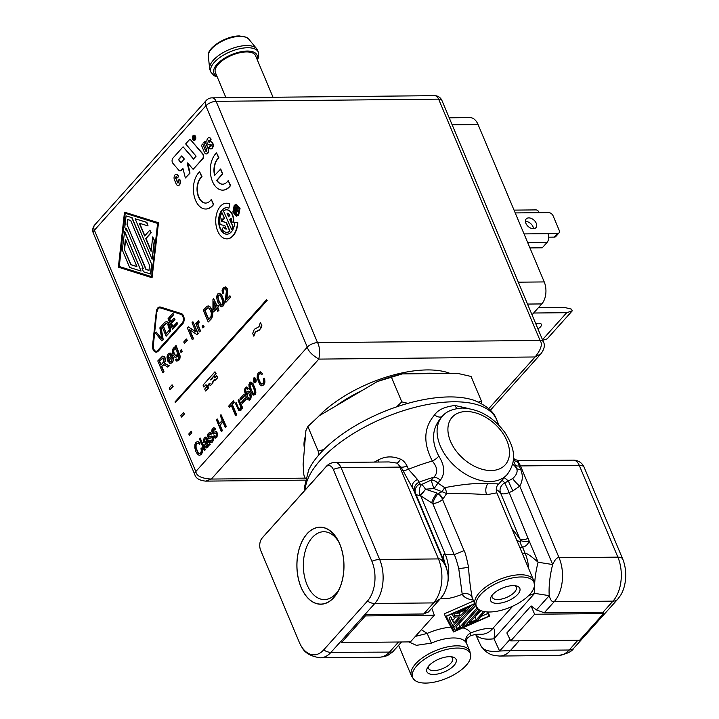 <?xml version="1.0" encoding="UTF-8"?>
<svg xmlns="http://www.w3.org/2000/svg" width="719" height="719" viewBox="0 0 719 719"><rect width="100%" height="100%" fill="white"/><g stroke="black" fill="none" stroke-linecap="round" stroke-linejoin="round"><path stroke-width="1.08" d="M378.931 462.038A7.918 1.51 61.7 0 0 378.176 459.989C385.177 456.179 392.637 455.909 400.537 459.18C403.044 460.178 405.21 462.461 407.044 466.038L408.428 469.309L417.505 479.465L420.103 483.842A3.963 1.744 157.2 0 0 421.622 484.471L431.292 480.049A7.918 0.746 -110.2 0 0 434.006 488.587L442.032 491.697L438.356 493.387A7.918 4.889 -128.6 0 1 442.796 499.229L442.536 499.435A7.918 4.934 50.3 0 0 438.033 493.647A7.918 1.968 -61.1 0 0 432.712 503.498L420.184 495.472A7.918 5.015 90.9 0 1 421.622 484.471A7.918 1.86 60.4 0 1 425.441 489.163L434.006 488.587A7.918 1.177 126.8 0 0 437.853 483.024L444.666 487.662C463.557 484.103 477.973 482.8 487.895 483.752L497.215 483.815L498.222 484.525L507.174 474.54A43.562 28.661 41.9 0 1 489.891 481.532A43.562 28.661 41.9 0 1 446.571 456.862A43.562 28.661 41.9 0 1 442.284 416.4L442.239 416.445M333.301 469.453A8.853 5.41 -90.6 0 0 325.77 467.089L262.067 538.163A8.853 5.41 -90.6 0 0 261.348 539.133A8.853 5.41 -90.6 0 0 260.7 550.466L299.284 642.265A28.661 17.517 -90.6 0 0 301.791 647.028A28.661 17.517 -90.6 0 0 323.667 649.913L367.454 601.048A28.661 17.517 89.4 0 0 371.894 561.251L333.301 469.453A11.881 5.231 -22.8 0 1 341.094 467.692A11.881 7.262 -90.6 0 0 335 462.479L389.006 461.94L397.032 463.108L401.085 467.161L415.609 493.585L444.854 563.157C442.805 556.389 442.958 553.495 445.313 554.484A31.681 19.368 89.4 0 1 447.721 582.776M420.103 483.842A7.918 7.109 152.4 0 0 415.609 493.585A11.881 5.231 157.2 0 0 420.184 495.472L425.612 489.226L420.561 495.607L445.313 554.484L454.156 554.673L432.712 503.498A7.918 3.487 -22.8 0 0 442.536 499.435L464.052 550.619L454.156 554.673C455.037 555.697 456.565 560.29 458.731 568.441L462.227 594.289C452.655 598.064 445.385 599.466 440.414 598.478M431.67 502.914A7.918 1.968 -61.1 0 1 436.981 493.063L425.612 489.226M471.871 596.959L475.169 604.796A31.681 13.94 157.2 0 1 479.303 592.771A31.681 13.94 157.2 0 1 510.032 576.072A31.681 13.94 157.2 0 1 533.579 580.242L496.838 492.839L486.673 494.753C477.164 493.863 463.809 493.477 446.625 493.594A7.918 0.494 -158.7 0 0 442.032 491.697L444.666 487.662A7.918 4.305 73.9 0 1 446.625 493.594L442.796 499.229M507.174 474.54C518.273 459.513 513.258 445.978 505.071 432.748C493.504 417.128 479.231 408.895 462.245 408.041C452.637 408.769 445.987 411.556 442.284 416.4A43.562 28.661 41.9 0 1 442.607 416.04C431.975 427.329 430.699 440.666 438.779 456.062C444.746 465.544 445.277 473.596 440.352 480.229L437.853 483.024A7.918 5.213 41.9 0 0 431.292 480.049L433.8 477.254A7.918 5.213 -138.1 0 1 440.352 480.229M468.429 408.509L454.992 405.489C444.612 406.756 437.808 409.911 434.591 414.962A7.918 4.674 -137 0 0 442.5 416.166M434.591 414.962C423.698 427.454 422.952 442.814 432.344 461.05C437.628 467.449 438.114 472.85 433.8 477.254A91.088 40.075 -22.8 0 0 419.213 482.152A7.918 7.109 152.4 0 0 414.728 491.895M519.918 547.743L522.515 547.123C525.634 546.611 527.863 544.571 529.184 540.994L509.169 492.533L512.818 490.924L519.747 486.152A7.918 1.195 44.3 0 1 512.71 478.521C516.709 474.917 517.977 471.484 516.521 468.249L513.294 460.295M323.667 649.913A11.881 7.819 41.9 0 0 330.983 652.358L374.779 603.493A31.681 19.368 -90.6 0 0 379.677 559.49L438.464 558.915C440.379 558.339 442.679 560.568 445.385 565.601A31.681 31.259 -12.2 0 1 447.362 571.659A31.681 31.259 -12.2 0 1 447.38 571.731C450.175 581.707 444.818 594.613 440.154 598.918L441.915 596.716M447.362 571.659L446.832 569.214A31.681 31.259 -12.2 0 0 444.854 563.157L445.385 565.601L412.427 487.203A7.918 5.042 154.7 0 1 417.505 479.465M472.194 597.606C470.379 587.854 469.156 577.699 468.527 567.138C466.559 557.486 465.067 551.976 464.052 550.619M471.862 596.932L471.853 596.905A7.918 7.1 -29.8 0 0 471.853 596.905L471.853 596.905A7.918 7.1 -29.8 0 0 462.227 594.289A39.599 17.427 -22.8 0 0 473.156 600.014M482.242 634.23L481.793 634.248A31.681 19.368 -90.6 0 0 492.506 628.792C487.545 627.813 480.274 629.206 470.702 632.981A7.918 7.1 -29.8 0 0 466.236 642.777A31.681 13.94 157.2 0 0 431.409 643.119L416.409 645.329L408.698 641.905M481.793 634.248L475.726 634.302L470.469 635.758L470.702 632.981A39.599 17.427 157.2 0 0 462.847 627.858M470.469 635.758L467.341 638.175C466.074 641.006 465.813 642.741 466.55 643.397L466.236 642.777M450.966 627.13A39.599 17.427 157.2 0 0 427.167 633.412L415.366 636.387M421.334 629.727L427.167 633.412L431.409 643.119M577.932 640.234L569.169 650.012A31.681 19.368 89.4 0 1 558.456 655.467L499.669 656.043A31.681 19.368 -90.6 0 0 499.669 656.043A31.681 19.368 -90.6 0 0 510.382 650.587L499.606 651.028L493.953 638.76C495.229 630.923 494.744 627.597 492.506 628.792L512.8 606.144M499.669 656.043C492.533 655.404 490.52 655.099 484.651 650.56L480.777 645.581A31.681 15.171 -24.8 0 0 480.777 645.581A31.681 15.171 -24.8 0 0 499.606 651.028L510.014 639.425M475.69 634.338A31.681 15.171 -24.8 0 0 493.953 638.76L534.648 593.355L549.235 595.656C550.457 600.23 552.111 602.252 554.178 601.722L544.256 612.795L603.034 612.22L603.565 613.559L579.676 640.216L510.724 640.899L534.612 614.242L603.565 613.559M528.51 595.709L534.648 593.355A31.681 8.898 99 0 1 538.118 562.24L552.695 564.541A31.681 8.898 99 0 0 549.235 595.656L536.455 609.919L531.089 605.901L506.85 632.936L510.724 640.899M487.743 613.523L480.939 616.507M454.264 628.586L453.078 629.511L446.283 616.372M460.232 612.094L459.333 613.1L457.904 613.118M456.188 613.136L453.608 613.154M453.482 613.208L452.44 614.377L453.536 617.001L459.342 616.947L453.842 623.085L451.721 619.032L450.175 620.758L452.916 626.015L470.298 606.62L458.003 612.031L456.448 613.756L465.93 609.586L460.43 615.725L454.633 615.779L453.536 617.001M455.855 616.983L452.736 620.461L450.624 616.408L449.069 618.133L450.175 620.758M474.675 603.618L445.403 616.48L453.491 631.965L489.729 616.039L487.868 611.977M473.569 600.994L444.297 613.855L445.403 616.48M481.011 610.665L474.189 617.63M475.592 605.695L457.904 624.784M486.907 611.923L489.064 616.048L453.914 631.498L446.068 616.471L474.774 603.852M453.078 629.511L453.914 631.498M453.024 625.898L455.091 630.177L462.578 626.887L464.123 625.162L462.793 625.746L477.982 608.795M473.605 604.373L473.884 605.047L453.725 627.543M475.052 604.535L473.884 605.047M463.863 624.55L464.123 625.162M489.729 616.039L487.599 611.968M479.429 609.883L465.229 625.719L477.524 620.317L484.921 611.698M482.143 611.069L482.862 612.453L476.257 619.823L469.597 622.753L480.589 610.485M477.092 607.879L459.971 626.986L456.637 628.451L455.9 627.022L475.448 605.407M464.456 623.885L465.229 625.719M475.151 617.208L476.257 619.823M458.866 624.362L459.971 626.986M455.999 626.914L456.637 628.451M470.01 605.946L470.298 606.62M450.624 616.408L451.721 619.032M452.736 620.461L453.842 623.085M453.545 613.19L454.633 615.779M459.333 613.1L460.43 615.725M455.792 612.193L456.448 613.756M457.715 611.357L458.003 612.031M522.434 553.729L525.274 553.693A31.681 19.368 89.4 0 1 528.609 568.423M516.673 540.023L520.358 542.297L520.439 540.239L500.559 492.973A7.918 7.019 137.1 0 1 504.801 482.871L512.71 478.53M520.439 540.239A7.918 3.352 -9.2 0 0 529.184 540.994L538.118 562.24C530.415 555.499 526.137 552.65 525.274 553.693L522.515 547.123A7.918 5.77 63.4 0 1 520.358 542.297M496.443 491.634L496.362 489.558A7.918 6.795 122 0 1 496.236 489.244M496.236 489.387A7.918 6.839 177.5 0 0 496.362 489.558A79.207 34.845 -22.8 0 1 500.559 492.973A7.918 3.487 157.2 0 0 509.169 492.533L504.801 482.871A87.125 38.332 -22.8 0 0 501.97 480.346M511.721 528.24L519.801 538.738A7.918 3.487 -22.8 0 0 528.411 538.288M367.454 601.048A11.881 7.819 41.9 0 0 374.779 603.493L433.566 602.908A31.681 19.368 89.4 0 0 438.464 558.915L399.872 467.116A11.881 7.262 89.4 0 0 397.032 463.108A7.918 2.723 114.3 0 0 400.537 459.18M325.77 467.089A11.881 7.819 -138.1 0 1 326.273 466.424L262.57 537.506A11.881 11.881 0 0 0 261.348 539.133M339.79 544.085A38.529 23.547 89.4 0 1 338.865 589.975A38.529 23.547 89.4 0 1 301.063 587.297A38.529 23.547 -90.6 0 1 306.087 534.9A38.529 23.547 -90.6 0 1 338.379 541.048A38.529 23.547 -90.6 0 1 339.79 544.085M339.152 589.194A33.928 20.734 89.4 0 1 324.404 599.583A33.928 20.734 89.4 0 1 307.022 584.682A33.928 20.734 -90.6 0 1 305.62 549.855A33.928 20.734 -90.6 0 1 323.739 531.736A33.928 20.734 -90.6 0 1 338.685 541.829M428.605 611.797L423.644 613.99L433.566 602.908L440.154 598.918L428.398 612.022M392.295 652.088L330.983 652.358A31.681 19.368 -90.6 0 1 320.27 657.813C310.734 656.42 304.577 652.825 301.791 647.028M340.914 641.285L341.489 642.561L365.378 615.904L364.857 614.565L423.644 613.99M365.378 615.904L434.321 615.23L410.441 641.887L341.489 642.561M434.321 615.23L431.822 608.211M534.612 614.242L531.089 605.901M622.609 558.78A11.881 5.231 157.2 0 0 617.864 557.144L559.076 557.728C557.126 557.18 554.996 559.454 552.695 564.541L519.747 486.152C522.848 480.705 523.117 475.079 520.547 469.273L517.644 461.922L519.181 460.663L573.187 460.133A11.881 11.881 0 0 1 583.244 465.508A8.853 5.41 89.4 0 1 584.017 466.982L622.609 558.78A28.661 17.517 89.4 0 1 620.515 595.449L617.675 599.242A11.881 7.819 -138.1 0 1 612.965 601.147L603.034 612.22M305.189 489.954A102.97 45.297 -22.8 0 1 320.207 460.349A102.97 45.297 -22.8 0 1 420.058 406.082A102.97 45.297 -22.8 0 1 496.613 419.644C494.16 412.023 486.718 405.606 474.279 400.411A99.941 43.967 157.2 0 0 319.838 453.77A99.941 43.967 157.2 0 0 308.649 470.037L304.416 487.32L304.559 490.655M512.818 490.924L508.45 481.272A91.088 40.075 -22.8 0 0 504.316 477.731M584.017 466.982A11.881 5.231 157.2 0 0 579.271 465.346L617.864 557.144A31.681 19.368 89.4 0 1 612.965 601.147L554.178 601.722A31.681 19.368 89.4 0 0 559.076 557.728L520.484 465.921A11.881 7.262 -90.6 0 0 517.644 461.922A7.918 7.217 -17.1 0 1 513.375 459.396M262.067 538.163A11.881 7.819 -138.1 0 1 262.57 537.506M544.256 612.795L536.455 609.919M466.209 665.327A31.223 13.733 157.2 0 0 470.765 656.222A31.223 13.733 157.2 0 0 449.905 648.781A31.223 13.733 157.2 0 0 416.795 665.812A31.223 13.733 157.2 0 0 414.351 679.94A31.223 13.733 157.2 0 0 438.824 681.037A31.223 13.733 157.2 0 0 466.209 665.327M428.964 665.695A15.845 6.965 -22.8 0 1 452.907 657.067A15.845 6.965 -22.8 0 1 454.04 665.443A15.845 6.965 157.2 0 0 456.107 659.431A15.845 6.965 157.2 0 0 444.333 657.346A15.845 6.965 157.2 0 0 428.964 665.695A15.845 6.965 157.2 0 0 427.446 667.771A15.845 6.965 157.2 0 0 435.076 674.377A15.845 6.965 157.2 0 0 454.04 665.443A15.845 6.965 157.2 0 1 438.68 673.793A15.845 6.965 157.2 0 1 426.897 671.708A15.845 6.965 157.2 0 1 428.964 665.695M451.208 656.762A13.068 5.752 -22.8 0 1 452.584 658.209A13.068 5.752 -22.8 0 1 450.876 663.17A13.068 5.752 157.2 0 1 438.204 670.063A13.068 5.752 157.2 0 1 428.488 668.337A13.068 5.752 157.2 0 1 428.416 666.342M529.912 594.245A31.223 13.733 157.2 0 0 534.469 585.14A31.223 13.733 157.2 0 0 513.609 577.699A31.223 13.733 157.2 0 0 480.499 594.73A31.223 13.733 157.2 0 0 478.045 608.858A31.223 13.733 157.2 0 0 502.518 609.955A31.223 13.733 157.2 0 0 529.912 594.245M517.734 594.361A15.845 6.965 -22.8 0 1 498.779 603.295A15.845 6.965 -22.8 0 1 491.149 596.689A15.845 6.965 -22.8 0 1 492.668 594.613A15.845 6.965 157.2 0 0 490.601 600.626A15.845 6.965 157.2 0 0 502.374 602.711A15.845 6.965 157.2 0 0 517.734 594.361A15.845 6.965 157.2 0 0 516.61 585.994A15.845 6.965 157.2 0 0 492.668 594.613A15.845 6.965 157.2 0 1 508.027 586.264A15.845 6.965 157.2 0 1 519.81 588.349A15.845 6.965 157.2 0 1 517.734 594.361M514.903 585.679A13.068 5.752 157.2 0 1 516.287 587.126A13.068 5.752 157.2 0 1 514.579 592.096A13.068 5.752 -22.8 0 1 501.907 598.981A13.068 5.752 -22.8 0 1 492.191 597.255A13.068 5.752 -22.8 0 1 492.12 595.26M402.46 470.442A7.918 3.487 157.2 0 0 408.428 469.309A102.97 45.297 -22.8 0 1 432.344 461.05A7.918 3.101 146.8 0 0 438.779 456.062M339.736 544.148A38.413 23.484 -90.6 0 0 320.054 527.279A38.413 23.484 -90.6 0 0 299.535 547.797A38.413 23.484 -90.6 0 0 301.117 587.243A38.413 23.484 -90.6 0 0 320.809 604.104A38.413 23.484 -90.6 0 0 341.318 583.594A38.413 23.484 -90.6 0 0 339.736 544.148M305.449 436.1A85.543 37.631 157.2 0 0 304.443 448.305M450.085 373.431A85.543 37.631 157.2 0 0 318.247 416.669M478.468 402.083L481.415 401.067L471.071 376.459L457.527 373.359L402.281 373.898L377.304 381.555A93.856 41.289 -22.8 0 1 402.281 373.898M377.304 381.555L319.29 415.744L307.858 426.502L305.89 430.699L303.121 464.339L303.867 474.98L305.494 478.854M481.415 401.067L481.622 403.665M391.46 377.241L401.804 401.858L407.907 403.359M318.526 455.262L318.202 451.119L323.883 449.51M396.672 406.837L401.804 401.858M307.858 426.502L318.202 451.119M273.022 97.254L255.56 55.714A21.786 9.581 -22.8 0 0 246.428 51.93A21.786 9.581 157.2 0 0 224.049 59.425A21.786 9.581 157.2 0 0 215.403 72.592L225.964 97.721M256.683 48.73L248.693 39.069A22.1 9.724 -22.8 0 0 240.101 36.336A22.1 9.724 157.2 0 0 218.558 43.194A22.1 9.724 157.2 0 0 208.312 56.046L209.633 68.512A25.74 11.324 157.2 0 1 221.569 53.548A25.74 11.324 157.2 0 1 246.671 45.558A25.74 11.324 -22.8 0 1 256.683 48.73A25.74 11.324 -22.8 0 1 257.465 50.015L258.382 52.208A25.74 11.324 -22.8 0 0 247.588 47.742A25.74 11.324 157.2 0 0 221.146 56.594A25.74 11.324 157.2 0 0 210.919 72.161L214.055 75.684L217.264 77.032M209.633 68.512A25.74 11.324 157.2 0 0 210.002 69.968L210.919 72.161M538.387 307.705L564.505 307.444L571.515 309.143L572.243 310.878L566.707 312.693L533.633 313.017M566.707 312.693L542.494 339.719M537.911 328.826A6.534 2.876 157.2 0 0 540.535 326.821A6.534 2.876 157.2 0 0 541.389 324.341A6.534 2.876 157.2 0 0 535.754 323.685M572.243 310.878L547.159 338.865L542.746 340.312M514.04 210.119L535.952 209.903A6.336 3.874 89.4 0 1 539.196 212.689L548.597 212.59A3.963 2.606 -138.1 0 1 553.109 215.844L559.175 230.269A3.963 2.606 -138.1 0 1 558.987 232.938A3.963 2.606 -138.1 0 1 557.423 233.576L548.013 233.666A6.336 3.874 89.4 0 1 547.033 242.465L542.261 247.803L529.93 247.92M525.904 223.348A6.534 4.296 41.9 0 0 530.739 228.139A6.534 4.296 41.9 0 0 535.934 227.662A6.534 4.296 41.9 0 0 536.239 223.25A6.534 4.296 41.9 0 0 531.404 218.468A6.534 4.296 41.9 0 0 526.2 218.944A6.534 4.296 41.9 0 0 525.904 223.348M533.525 228.705A6.534 4.296 41.9 0 0 533.058 226.809A6.534 4.296 41.9 0 0 525.427 221.452M558.987 232.938L555.805 236.497A3.963 2.606 -138.1 0 1 554.232 237.126L548.705 237.189M527.009 221.614L525.445 221.632M449.213 117.808L469.956 117.601A15.845 9.68 89.4 0 1 478.072 124.558L544.229 281.929A15.845 9.68 89.4 0 1 541.775 303.93L532.024 314.814M543.375 341.822A7.918 3.487 -22.8 0 0 540.059 340.447L438.626 99.141A7.918 3.487 -22.8 0 1 441.942 100.516A7.918 7.918 0 0 0 434.564 95.663A7.918 4.844 89.4 0 1 438.626 99.141L216.104 101.334A7.918 4.844 -90.6 0 0 212.051 97.856A7.918 7.918 0 0 0 206.227 100.489A7.918 5.213 41.9 0 0 205.859 105.837A7.918 3.487 -22.8 0 1 216.104 101.334L317.546 342.639L540.059 340.447C542.746 344.024 541.092 349.533 535.089 356.975L540.958 353.775C544.409 349.03 545.218 345.048 543.375 341.822L441.942 100.516M305.207 480.13L205.589 481.119L211.35 479.052C201.644 478.512 196.467 476.014 195.82 471.529L307.292 347.142C308.334 351.178 312.19 355.168 318.841 359.105C320.045 351.708 319.613 346.225 317.546 342.639A7.918 3.487 -22.8 0 0 307.292 347.142L205.859 105.837L94.387 230.233A7.918 5.213 -138.1 0 1 94.755 224.885L206.227 100.489M93.353 233.235A7.918 3.487 -22.8 0 1 94.387 230.233L195.82 471.529A7.918 3.487 157.2 0 0 194.786 474.54L93.353 233.235A7.918 7.918 0 0 1 94.755 224.885M200.116 443.075L197.896 441.484L196.035 442.23L194.912 444.54L194.786 447.739L195.793 451.343L197.428 454.156L199.28 455.406L201.464 454.444L202.596 451.712L202.246 447.784L200.987 448.261L201.32 451.19L200.529 453.186L199.298 453.743L197.914 452.826L195.82 447.973L195.721 445.501L196.584 443.587L197.806 443.093L199.505 444.297L200.116 443.075L197.671 441.448M199.19 444.297L199.801 443.084M199.612 453.743L198.228 452.826L196.134 447.964L196.035 445.501L196.898 443.587L198.12 443.084M199.28 455.406L201.149 454.453L202.282 451.712L201.931 447.793M204.349 450.588L205.391 449.779L200.116 437.979L199.388 438.779L204.349 450.588L205.077 449.779L200.116 437.979M205.31 437.053L207.036 437.871L210.182 444.432L209.112 445.268L209.867 444.432L206.083 437.143L204.313 437.781L203.198 440.738L203.504 442.553L204.286 441.96L204.717 439.093L205.742 438.671L206.47 439.686L204.663 445.25L204.996 446.553L206.623 447.946M203.504 442.553L204.6 441.96L205.032 439.093L206.056 438.671M206.434 447.892L207.8 447.371L208.843 444.378M207.494 446.041L206.686 446.373L205.877 444.854L207.423 441.205M206.119 447.901L207.485 447.371L208.528 444.378L209.112 445.268M207.108 441.205L207.764 444.854L206.371 446.373L205.652 444.063L207.108 441.205M207.18 446.05L206.686 446.373M210.811 442.643L212.366 441.924L213.309 438.905L212.258 436.262L209.319 436.891L208.573 436.397L209.031 434.267L209.84 433.917L210.865 434.627L211.494 433.647L209.481 432.443L207.926 434.006L207.638 436.145L208.591 438.32L211.737 437.754L212.267 438.284L211.862 440.738L210.901 441.133L210.011 440.19L209.4 441.205L211.251 442.67M211.494 433.647L210.685 432.604L209.481 432.443M211.125 442.643L212.68 441.915L213.624 438.905L213.264 437.296L211.754 436.029M209.633 436.882L208.78 435.39L210.155 433.917M208.591 438.32L209.705 438.617L208.905 438.32L212.051 437.754M211.269 441.151L210.011 440.19M211.862 440.738L211.215 441.133M210.55 434.627L211.179 433.647M209.346 434.267L209.84 433.917M214.918 438.069L216.473 437.341L217.417 434.33L216.356 431.679L213.417 432.308L212.68 431.822L213.139 429.683L213.947 429.333L214.972 430.043L215.592 429.063L213.588 427.868L212.033 429.432L211.737 431.571L212.698 433.746L215.835 433.171L216.374 433.701L215.97 436.154L215.008 436.559L214.118 435.606L213.498 436.631L215.349 438.096M215.592 429.063L214.792 428.021L213.588 427.868M215.233 438.06L216.787 437.341L217.731 434.33L216.671 431.679L215.565 431.454M213.732 432.308L212.878 430.807L214.253 429.333M212.698 433.746L213.813 434.033L213.004 433.737L216.149 433.171M215.376 436.568L214.118 435.606M215.97 436.154L215.323 436.55M214.657 430.052L215.278 429.072M213.453 429.683L213.947 429.333M216.401 419.797L221.362 431.607L222.144 430.735L219.798 425.172L222.854 421.765L225.2 427.329L225.973 426.457L221.012 414.656L220.23 415.528L222.27 420.372L219.214 423.779L217.183 418.934L216.401 419.797M222.953 421.999L220.113 425.172L222.459 430.735L221.362 431.607M225.2 427.329L226.287 426.457L221.012 414.656M219.43 423.536L217.183 418.934M231.23 405.3L235.607 415.708L236.38 414.845L232.003 404.438L233.954 402.263L233.369 400.869L228.705 406.073L229.289 407.457L231.23 405.3M233.369 400.869L234.268 402.263L232.318 404.429L236.695 414.836L235.607 415.708M229.289 407.457L231.329 405.534M238.825 408.778L236.147 402.55L235.419 403.359L238.933 410.792L240.55 410.477L241.296 407.52L241.827 408.769L242.465 408.05L238.87 399.503L238.151 400.312L240.658 406.702L240.173 409.066L238.825 408.778L236.147 402.55M241.827 408.769L242.779 408.05L238.87 399.503M239.804 409.354L239.139 408.769M238.933 410.792L240.865 410.468L241.611 407.511M240.595 399.944L244.793 395.612L243.912 394.264L240.029 398.596L240.595 399.944L244.478 395.621L243.912 394.264M242.105 403.53L246.293 399.198L245.413 397.85L241.53 402.173L242.105 403.53L245.979 399.198L245.413 397.85M247.516 389.491L248.504 388.575L246.752 387.02L245.287 387.496L244.379 390.498L245.835 396.178L248.253 399.944L250.284 399.629L251.012 398.065L250.428 393.545L248.765 391.352L247.084 391.657L246.32 394.812L245.296 389.797L245.745 388.736L246.725 388.557L247.516 389.491L248.19 388.575L246.482 386.948M246.635 394.812L245.61 389.797L246.06 388.736L247.039 388.557M249.304 400.213L250.598 399.62L251.371 395.872L250.742 393.536L249.08 391.352L248.208 391.172M249.34 398.757L247.696 396.951L247.255 394.722L247.794 393.095L248.909 392.889M246.06 388.736L246.725 388.557M249.08 391.352L248.361 391.154M247.381 396.951L246.95 394.731L247.48 393.095L248.594 392.889L250.248 396.834L249.772 398.452L249.026 398.766L247.696 396.951M249.772 398.452L249.214 398.757M247.48 393.095L248.594 392.889M252.908 394.902L254.76 394.632L255.533 392.754L255.335 390.066L252.836 383.838L250.688 382.05L249.691 382.58L248.918 384.467L249.107 387.146L250.311 390.75L252.908 394.902L253.879 395.18M253.223 394.902L255.074 394.632L255.847 392.754L255.649 390.066L253.151 383.838L250.994 382.041M254.571 393.437L253.331 393.419L251.362 389.923L250.068 385.519L250.895 383.533M251.048 389.923L249.754 385.519L250.185 383.793L251.434 383.811L253.403 387.298L254.688 391.549L254.256 393.446L253.016 393.419L251.362 389.923M254.256 393.446L253.331 393.419M250.5 383.784L251.434 383.811M255.389 381.627L254.427 381.771L253.825 381.025L253.618 379.848L254.571 378.778L255.38 380.711L254.427 381.771L255.074 381.627M254.742 381.771L253.933 379.848L254.886 378.778M255.748 382.508L254.688 382.733L255.748 382.508L256.261 380.98L255.928 379.03L254.939 377.808L253.555 378.041L253.385 381.51L254.382 382.733L255.434 382.508L255.946 380.98L255.613 379.03L254.625 377.817L253.555 378.041M254.382 382.733L255.434 382.508M261.959 385.806L263.837 384.854L264.96 382.122L264.61 378.194L263.352 378.67L263.684 381.6L262.893 383.595L261.662 384.153L260.278 383.236L258.184 378.383L258.085 375.911L258.948 373.997L260.17 373.494L261.869 374.698L262.48 373.485L260.035 371.849M261.554 374.707L262.165 373.485M261.977 384.153L260.593 383.236L258.498 378.374L258.4 375.911L259.262 373.988L260.485 373.494M262.48 373.485L260.197 371.84M261.986 385.815L263.522 384.854L264.646 382.122L264.295 378.194M260.575 371.885L258.4 372.64L257.276 374.95L257.15 378.149L259.793 384.566L261.644 385.815M175.292 402.577L267.171 300.398L266.587 299.742L175.014 401.921L175.292 402.577L266.857 300.398L266.587 299.742M181.386 417.065L184.531 413.901L183.606 412.445L180.766 415.609L181.386 417.065L184.217 413.901L183.606 412.445M152.06 277.75L158.495 222.746L124.495 212.177L118.374 267.171L152.06 277.75L158.189 222.746L124.495 212.177M151.655 276.662L119.282 266.506L125.214 213.255M119.282 266.506L124.908 213.157L157.587 223.411L151.646 276.761L118.968 266.506M136.88 266.506L131.047 264.673L124.27 249.295L125.394 239.184L136.934 266.623L130.741 264.682L124.27 249.295M141.068 271.054L124.666 231.293L122.275 249.96L129.636 267.468L141.068 271.054L124.351 231.293M124.585 249.286L125.645 239.769M148.986 270.308L146.191 269.427L127.02 224.58L127.587 219.52L130.678 220.49L149.534 265.347L148.977 270.407L145.876 269.427L127.02 224.58M143.207 268.493L142.02 268.223L143.53 271.827L150.801 274.011L151.844 264.673L132.098 217.704L126.068 215.916L124.8 227.267L126.319 230.88L126.796 229.442M127.335 224.571L127.883 219.619M132.098 217.704L126.068 215.916M151.844 264.673L131.784 217.704M150.487 274.011L151.529 264.673M126.319 230.88L126.544 228.858L143.261 268.609L142.02 268.223M148.069 225.946L146.865 222.342L135.118 218.756L152.131 259.235L154.217 240.568L152.698 236.955L151.098 251.344L145.714 238.537L150.918 232.731L149.849 230.179L144.636 235.994L139.252 223.187L148.069 225.946L146.55 222.342L135.118 218.756M152.131 259.235L154.531 240.559L152.698 236.955M151.161 250.76L146.029 238.537L151.233 232.722L149.849 230.179M144.852 235.751L139.621 223.294M205.85 209.013A19.799 12.106 -90.6 0 0 206.011 209.013A19.799 12.106 -90.6 0 0 213.669 204.412L211.269 199.46A13.859 8.475 89.4 0 1 205.634 203.082A13.859 8.475 89.4 0 1 197.267 192.368A13.859 8.475 89.4 0 1 201.724 176.748L199.639 171.796A19.799 12.106 -90.6 0 0 193.806 194.13A19.799 12.106 -90.6 0 0 205.697 209.013A19.799 12.106 -90.6 0 0 213.354 204.421L211.269 199.46M205.796 203.073A13.859 8.475 89.4 0 1 197.563 192.234A13.859 8.475 89.4 0 1 202.039 176.748L199.639 171.796M222.71 184.19A13.859 8.475 89.4 0 1 216.967 180.388L222.773 173.899L220.706 168.983L214.586 175.472A13.859 8.475 89.4 0 1 218.639 157.865L216.563 152.913A19.799 12.106 -90.6 0 0 210.721 175.247A19.799 12.106 -90.6 0 0 222.62 190.14A19.799 12.106 -90.6 0 0 230.269 185.538L228.193 180.586A13.859 8.475 89.4 0 1 222.557 184.199A13.859 8.475 89.4 0 1 216.653 180.388L222.459 173.908L220.391 168.992M214.828 175.193A13.859 8.475 89.4 0 1 218.953 157.865L216.563 152.913M222.773 190.131A19.799 12.106 -90.6 0 0 222.926 190.131A19.799 12.106 -90.6 0 0 230.583 185.529L228.193 180.586M203.037 385.105L203.863 387.074L206.047 384.638L206.497 387.029L204.69 389.042L205.517 391.001L208.106 388.116L207.396 386.427L208.438 384.207L209.831 383.299L209.373 383.82L210.2 385.788L212.788 382.894L212.491 382.211L214.37 379.371L214.873 380.567L217.462 377.682L216.635 375.713L214.711 377.861L214.001 375.758L215.808 373.745L214.981 371.777L203.037 385.105M205.976 385.06L203.863 387.074M210.2 385.788L213.094 382.894L212.806 382.202L214.684 379.371M214.873 380.567L217.776 377.673L216.635 375.713M215.044 377.484L214.316 375.758L216.122 373.736L214.981 371.777M205.517 391.001L208.42 388.116L207.917 385.681L210.146 383.299M210.703 379.785L213.121 377.089M210.263 379.938L213.255 376.594L212.231 378.886L210.263 379.938M169.909 389.761L173.117 386.525L172.075 384.782L169.172 388.017L169.909 389.761L172.812 386.525L172.075 384.782M191.847 432.712L189.412 435.426L188.8 433.97L191.236 431.256L191.847 432.712M165.19 360.525L164.786 357.864L163.743 356.417L162.485 356.166L157.785 360.938L162.755 372.748L163.68 371.705L161.478 366.456L163.662 364.569L167.797 367.112L168.974 365.8L164.148 363.293L165.505 360.525L165.1 357.864L164.058 356.417L162.8 356.166M162.755 372.748L163.995 371.696L161.793 366.456L163.977 364.569M167.797 367.112L169.289 365.8L164.462 363.293L165.505 360.525M162.485 356.166L163.042 356.103M161.128 364.866L159.582 361.199L163.195 357.972M160.912 365.108L159.267 361.208L162.88 357.972L163.824 358.943L163.833 361.531L160.912 365.108M170.026 363.571L172.29 362.736L173.45 360.372L173.378 357.46L172.093 358.278L171.482 361.54L170.097 361.981L168.713 360.354L172.524 356.103L170.34 353.155L168.174 353.847L166.952 356.966L167.689 361.055L170.457 363.67M170.664 362.043L169.028 360.354L172.839 356.094L170.646 353.146L169.855 353.038M168.57 359.105L168.273 356.822L168.992 355.033L170.421 354.674M169.711 363.571L171.976 362.736L173.135 360.372L173.063 357.46M170.646 353.146L170.008 353.029M168.255 359.114L167.958 356.822L168.677 355.033L170.106 354.674L171.113 355.923L168.255 359.114M175.445 347.529L173.441 347.969L172.497 349.856L172.398 352.319L173.081 354.862L174.942 357.271L177.108 356.723L178.051 354.027L178.797 357.577L178.042 359.015L176.991 359.599L176.299 358.97L175.373 359.707L176.784 361.163L178.869 360.201L179.957 358.278L180.172 356.094L176.128 345.605L175.014 346.504L175.445 347.529L174.825 347.34M175.256 357.271L177.422 356.723L178.366 354.018M175.876 357.478L174.942 357.271M177.305 359.59L176.299 358.97M175.984 355.869L174.241 353.766L173.665 350.989L174.322 349.101L175.652 348.778M176.784 361.163L178.555 360.21L179.642 358.278L179.858 356.103L175.813 345.605M173.926 353.766L173.351 350.989L174.007 349.101L175.337 348.787L176.757 350.683L177.368 353.55L176.685 355.429L175.355 355.779L174.241 353.766M174.825 348.67L175.337 348.787M180.963 352.427L182.258 351.321L181.251 349.668L180.262 350.773L180.963 352.427L181.952 351.321L181.251 349.668M184.37 343.421L187.344 340.447L186.419 338.991L183.758 341.956L184.37 343.421L187.03 340.447L186.419 338.991M187.353 327.945L192.315 339.745L193.213 338.748L189.313 329.473L196.925 334.614L197.878 333.544L192.917 321.744L192.027 322.741L195.919 332.007L188.315 326.875L187.353 327.945M189.753 329.769L193.528 338.748L192.315 339.745M196.925 334.614L198.192 333.544L192.917 321.744M195.793 331.711L188.315 326.875M195.739 323.379L199.334 331.926L200.197 330.956L197.752 324.629L198.129 322.624L198.893 322.229L198.633 320.548L197.105 321.986L197.06 323.802L196.512 322.507L195.739 323.379M198.633 320.548L199.208 322.229L198.444 322.624L198.058 324.629L200.511 330.956L199.334 331.926M197.024 322.975L196.512 322.507M208.213 322.013L211.071 319.164L212.716 316.18L212.671 312.127L211.853 309.529L210.397 307.04L208.402 305.961L207.009 306.267L203.252 310.213L208.213 322.013L211.808 317.708L212.599 314.392L211.539 309.538L210.083 307.049L208.222 305.935M208.78 319.344L205.086 310.554L208.106 307.741M207.881 307.795L209.004 308.154L210.568 310.59L211.341 313.071L211.071 316.459L208.564 319.578L204.771 310.563L207.917 307.732M213.777 301.881L216.015 307.202L213.804 309.673L213.777 301.881M217.758 311.363L218.944 310.392L217.749 307.561L218.711 306.501L218.145 305.171L216.877 306.24L213.669 298.592L212.959 299.383L212.95 310.626L213.507 311.947L216.572 308.532L217.758 311.363L218.63 310.392L217.444 307.57L218.396 306.501L217.839 305.171M217.093 305.997L213.669 298.592M213.507 311.947L216.671 308.766M214.118 309.323L214.091 302.636M220.733 306.546L222.854 305.97L223.843 303.849L223.78 301.027L221.29 294.772L218.944 293.199L217.785 293.918L216.796 296.039L216.859 298.87L218.019 302.519L220.733 306.546L221.632 306.725M221.048 306.537L223.169 305.97L224.157 303.849L224.094 301.018L221.605 294.772L219.259 293.19M221.767 305.153L219.223 301.522L218.001 297.037L218.594 295.132L220.005 294.961M218.909 301.522L217.686 297.037L218.279 295.132L219.699 294.961L221.731 298.376L222.944 302.699L222.351 304.784L220.94 304.946L219.223 301.522M222.351 304.784L221.254 304.946M218.594 295.132L219.699 294.961M202.866 327.981L204.169 326.875L203.162 325.222L202.174 326.327L202.866 327.981L203.854 326.875L203.162 325.222M226.773 299.607L227.644 292.247L227.204 288.571L225.631 286.899L223.312 287.753L222.081 290.422L222.459 293.72L223.726 292.876L223.061 290.719L223.798 288.975L225.011 288.499L225.991 289.532L226.314 291.734L225.424 299.023L225.838 302.339L230.502 297.136L229.918 295.743L226.458 299.607L227.303 290.161L226.889 288.571L225.074 286.854M222.459 293.72L223.411 292.885M223.726 292.876L223.375 290.719L224.112 288.966L225.326 288.499M225.838 302.339L230.817 297.136L229.918 295.743M252.702 333.454L253.852 336.204L255.218 332.007L259.918 329.392L261.536 325.348L260.341 322.498L259.011 326.687L254.283 329.311L252.702 333.454M260.341 322.498L261.851 325.348L261.285 327.693L259.217 330.255L255.524 331.998L253.852 336.204M160.364 307.103A5.707 3.487 -90.6 0 0 159.681 307.004A5.707 3.487 -90.6 0 0 156.311 311.633L152.554 345.309A5.707 3.487 -90.6 0 0 156.041 352.085A5.707 3.487 -90.6 0 0 157.973 351.106L182.347 323.901A5.707 3.487 -90.6 0 0 183.776 318.032A5.707 3.487 -90.6 0 0 180.99 313.583L160.679 307.103A5.707 3.487 89.4 0 0 159.995 306.995A5.707 3.487 89.4 0 0 159.834 307.004M157.973 351.106L158.288 351.106A5.707 3.487 89.4 0 1 156.356 352.085A5.707 3.487 89.4 0 1 156.203 352.076M158.288 351.106L182.662 323.901A5.707 3.487 89.4 0 0 184.091 318.032A5.707 3.487 89.4 0 0 181.305 313.574L160.679 307.103M156.194 351.285A4.907 3.002 -90.6 0 1 153.345 345.453L156.787 311.776A4.907 3.002 89.4 0 1 159.69 307.795A4.907 3.002 89.4 0 1 160.274 307.885L180.9 314.356A4.907 3.002 89.4 0 1 183.3 318.193A4.907 3.002 89.4 0 1 182.078 323.244L157.695 350.45A4.907 3.002 89.4 0 1 156.032 351.294A4.907 3.002 89.4 0 1 153.03 345.453L156.787 311.776M159.843 307.804A4.907 3.002 -90.6 0 0 157.093 311.776M161.874 340.977L163.249 339.781L160.957 326.92L159.852 327.819L161.838 339.044L156.131 331.962L155.34 332.852L161.874 340.977L162.934 339.79L160.643 326.929M161.748 338.541L156.131 331.962M166.116 336.231L170.187 331.711L170.682 329.185L170.241 326.732L168.228 322.418L166.682 321.519L164.894 322.193L161.712 325.743L166.116 336.231L169.307 332.681L170.376 329.194L168.516 323.388L166.368 321.528M166.565 333.769L163.384 326.192L166.386 323.164M163.069 326.192L166.08 323.155L167.725 324.278L169.387 329.635L166.35 334.002L163.384 326.192M172.488 329.122L177.575 323.793L177.018 322.454L172.722 326.902L171.221 323.325L174.672 319.479L174.106 318.14L170.655 321.986L169.441 319.083L173.423 314.643L172.857 313.304L168.075 318.634L172.488 329.122L177.269 323.793L176.703 322.454M172.937 326.66L171.535 323.325L174.987 319.47L174.106 318.14M170.87 321.752L169.747 319.083L173.728 314.643L172.857 313.304M194.094 140.421A2.579 1.573 -90.6 0 0 194.247 140.439A2.579 1.573 -90.6 0 0 195.622 139.055A2.579 1.573 -90.6 0 0 195.514 136.412A2.579 1.573 -90.6 0 0 194.193 135.28A2.579 1.573 -90.6 0 0 194.04 135.289M194.085 140.205A2.364 1.447 89.4 0 1 193.034 139.18A2.364 1.447 89.4 0 1 194.04 135.505M195.2 136.412A2.579 1.573 -90.6 0 0 193.878 135.28A2.579 1.573 -90.6 0 0 192.503 136.655A2.579 1.573 -90.6 0 0 192.611 139.306A2.579 1.573 -90.6 0 0 193.932 140.439A2.579 1.573 -90.6 0 0 195.307 139.064A2.579 1.573 -90.6 0 0 195.2 136.412M195.092 136.538A2.364 1.447 89.4 0 1 195.191 138.965A2.364 1.447 89.4 0 1 193.932 140.223A2.364 1.447 89.4 0 1 192.719 139.189A2.364 1.447 89.4 0 1 192.62 136.763A2.364 1.447 89.4 0 1 193.887 135.496A2.364 1.447 89.4 0 1 195.092 136.538M193.114 169.325L202.785 158.881A3.119 1.905 -90.6 0 0 202.794 153.776L189.987 139.1L185.664 143.926L196.098 156.176L193.501 159.07L183.075 146.811L172.884 158.18A3.119 1.905 -90.6 0 0 172.875 163.285L178.806 170.25A3.119 1.905 -90.6 0 0 179.939 170.843A3.119 1.905 -90.6 0 0 180.99 170.313L182.878 168.201L185.367 177.97L189.69 173.144L187.201 163.375L187.641 162.889L193.114 169.325L202.47 158.89A3.119 1.905 -90.6 0 0 202.488 153.785L189.987 139.1M180.092 170.834A3.119 1.905 -90.6 0 0 180.253 170.843A3.119 1.905 -90.6 0 0 181.305 170.304L182.95 168.471M185.367 177.97L190.005 173.144L187.794 163.069M193.663 158.89L183.075 146.811M181.062 162.647L178.591 159.735L181.853 156.095M178.276 159.744L181.709 155.915L184.334 159.007L180.9 162.827L178.591 159.735M178.123 182.977A1.079 0.656 89.4 0 1 177.728 182.527L176.002 178.438A1.079 0.656 89.4 0 1 176.38 176.793M175.688 178.438A1.079 0.656 89.4 0 1 176.775 177.233L177.108 178.033L178.348 176.649L178.015 175.849A3.55 2.166 -90.6 0 0 176.2 174.295A3.55 2.166 -90.6 0 0 174.304 176.191A3.55 2.166 -90.6 0 0 174.447 179.831L176.173 183.92A3.55 2.166 -90.6 0 0 177.988 185.475A3.55 2.166 -90.6 0 0 179.885 183.579A3.55 2.166 -90.6 0 0 179.732 179.939L179.399 179.139L178.159 180.532L178.492 181.332A1.079 0.656 89.4 0 1 177.413 182.536L176.002 178.438M177.108 178.033L178.663 176.649L178.33 175.849A3.55 2.166 -90.6 0 0 176.515 174.286A3.55 2.166 -90.6 0 0 176.353 174.304M178.141 185.466A3.55 2.166 -90.6 0 0 178.303 185.475A3.55 2.166 -90.6 0 0 180.19 183.579A3.55 2.166 -90.6 0 0 180.047 179.939L179.399 179.139M201.482 145.355L204.43 152.383A3.55 2.166 -90.6 0 0 206.254 153.938A3.55 2.166 -90.6 0 0 208.142 152.042A3.55 2.166 -90.6 0 0 207.998 148.402L205.041 141.373L203.801 142.757L206.757 149.786A1.079 0.656 89.4 0 1 205.679 150.99L202.722 143.971L201.482 145.355M206.407 153.929A3.55 2.166 -90.6 0 0 206.569 153.938A3.55 2.166 -90.6 0 0 208.456 152.042A3.55 2.166 -90.6 0 0 208.312 148.402L205.041 141.373M206.38 151.43A1.079 0.656 89.4 0 1 205.994 150.99L202.722 143.971M209.193 142.281A1.079 0.656 89.4 0 1 209.022 140.16A1.079 0.656 89.4 0 1 209.571 140.636L210.82 139.252A3.55 2.166 -90.6 0 0 208.995 137.689A3.55 2.166 -90.6 0 0 206.865 141.257A3.55 2.166 -90.6 0 0 209.067 144.78A3.55 2.166 -90.6 0 0 209.553 144.69L210.595 144.285A1.079 0.656 89.4 0 1 210.766 146.406A1.079 0.656 89.4 0 1 210.209 145.93L208.968 147.314A3.55 2.166 -90.6 0 0 210.784 148.878A3.55 2.166 -90.6 0 0 212.923 145.31A3.55 2.166 -90.6 0 0 210.721 141.787A3.55 2.166 -90.6 0 0 210.236 141.877L209.193 142.281A1.079 0.656 89.4 0 1 209.175 140.196M210.946 148.86A3.55 2.166 -90.6 0 0 211.098 148.869A3.55 2.166 -90.6 0 0 213.237 145.301A3.55 2.166 -90.6 0 0 211.035 141.778A3.55 2.166 -90.6 0 0 210.874 141.796M209.759 141.077L211.125 139.243A3.55 2.166 -90.6 0 0 209.31 137.689A3.55 2.166 -90.6 0 0 209.157 137.697M209.229 144.771A3.55 2.166 -90.6 0 0 209.382 144.78A3.55 2.166 -90.6 0 0 209.867 144.681L210.595 144.285M210.919 146.37A1.079 0.656 89.4 0 1 210.523 145.93L210.029 145.49M193.564 136.538L192.863 137.329L193.833 139.639L194.076 137.85L194.948 138.399L193.564 136.538M193.833 139.639L194.229 138.03M194.741 138.623L195.262 138.39L194.49 136.655L193.735 136.43M193.672 137.877L193.959 136.808M194.013 137.491L193.456 138.111L193.141 137.374L193.806 136.709L194.013 137.491M236.506 216.158L238.663 215.143L240.038 208.438L236.389 204.34M236.56 215.224L234.852 206.065L236.344 205.266M234.538 206.074L236.129 205.266L239.13 208.735L238.052 214.424L236.461 215.233L233.45 211.763L234.538 206.074M234.232 205.346L232.857 212.06L236.353 216.167L238.349 215.143L239.724 208.438L236.236 204.331L234.232 205.346M226.952 238.861A17.822 10.893 -90.6 0 0 227.105 238.861A17.822 10.893 -90.6 0 0 237.791 222.71L234.771 222.216A13.257 8.107 89.4 0 1 226.827 234.214A13.257 8.107 89.4 0 1 218.594 221.03A13.257 8.107 89.4 0 1 226.566 207.692A13.257 8.107 89.4 0 1 228.894 208.222L229.9 203.944A17.822 10.893 -90.6 0 0 226.755 203.216A17.822 10.893 -90.6 0 0 226.602 203.225M226.988 234.205A13.257 8.107 89.4 0 1 218.909 221.03A13.257 8.107 89.4 0 1 226.728 207.692M228.894 208.222L229.586 203.944A17.822 10.893 -90.6 0 0 226.44 203.225A17.822 10.893 -90.6 0 0 215.727 221.146A17.822 10.893 -90.6 0 0 226.791 238.861A17.822 10.893 -90.6 0 0 237.477 222.71L234.771 222.216M222.584 220.086L224.58 218.199L221.946 212.68A12.232 7.478 -90.6 0 0 220.095 224.553L224.849 225.613L226.314 229.091A8.134 4.97 89.4 0 1 223.357 227.069L222.126 229.523A11.324 6.92 -90.6 0 0 226.728 232.3A11.324 6.92 -90.6 0 0 229.712 231.159L226.099 222.575L221.686 221.344A9.158 5.599 89.4 0 1 221.937 218.549L222.584 220.086L224.265 218.208L221.946 212.68M226.287 229.028A8.134 4.97 89.4 0 1 223.672 227.06L223.357 227.069M226.889 232.3A11.324 6.92 -90.6 0 0 227.042 232.3A11.324 6.92 -90.6 0 0 230.026 231.159L226.413 222.566L222 221.335A9.158 5.599 89.4 0 1 222.162 219.079M226.97 213.112A7.999 4.889 89.4 0 1 229.918 215.314L228.543 216.85L226.97 213.112M226.629 209.813A11.279 6.893 -90.6 0 1 226.791 209.813A11.279 6.893 -90.6 0 1 233.765 222.261L233.45 222.261A11.279 6.893 -90.6 0 0 226.476 209.813A11.279 6.893 -90.6 0 0 223.483 210.964L231.563 229.442A11.279 6.893 -90.6 0 0 232.938 226.566L230.044 219.69L231.176 218.423M228.759 216.617L227.312 213.184M232.938 226.566L229.738 219.69L231.114 218.154A7.999 4.889 89.4 0 1 231.455 221.847L233.45 222.261M231.257 229.442A11.279 6.893 -90.6 0 0 232.623 226.566M237.036 209.022L235.76 206.865L233.783 208.843L236.192 214.559L236.587 214.127L235.517 211.584L235.967 211.08L236.803 210.982L238.304 212.204L238.798 211.656L236.632 210.254L237.351 209.013L237.117 207.764L236.003 206.856M236.192 214.559L236.902 214.127L235.832 211.584L236.749 210.82M238.304 212.204L239.112 211.656L236.937 210.245L237.351 209.013M235.455 210.685L234.754 209.031L236.281 207.719M235.239 210.928L234.448 209.031L235.967 207.719L236.452 209.418L235.239 210.928M466.307 411.52A35.644 23.448 41.9 0 0 450.507 441.304A35.644 23.448 41.9 0 0 491.113 470.532A35.644 23.448 41.9 0 0 506.913 440.747A35.644 23.448 41.9 0 0 466.307 411.52M454.992 405.489A7.918 4.844 -90.6 0 0 457.32 408.455M512.647 464.034A102.97 45.297 -22.8 0 1 516.521 468.249A7.918 3.487 -22.8 0 0 520.547 469.273M374.356 462.092A102.97 45.297 -22.8 0 1 378.176 459.989M371.894 561.251A11.881 5.231 -22.8 0 1 379.677 559.49L341.094 467.692L399.872 467.116A11.881 5.231 -22.8 0 1 401.085 467.161A7.918 3.487 157.2 0 0 407.044 466.038M468.527 567.138A7.918 0.971 -6 0 1 458.731 568.441M486.673 494.753A7.918 4.844 89.4 0 1 487.895 483.752M466.55 643.397L469.884 651.324A31.681 13.94 157.2 0 0 446.328 647.154A31.681 13.94 157.2 0 0 415.6 663.853A31.681 13.94 157.2 0 0 411.466 675.878L414.351 679.94M453.482 626.986A39.599 17.427 157.2 0 0 451.865 627.067M398.533 642.004L389.77 651.782A31.681 19.368 -90.6 0 1 379.057 657.229L320.27 657.813M617.675 599.242L573.879 648.107A11.881 7.819 -138.1 0 1 569.169 650.012L510.382 650.587L519.145 640.809M515.137 464.968A7.918 3.487 -22.8 0 0 519.172 466.002A11.881 5.231 -22.8 0 1 520.484 465.921L579.271 465.346A11.881 7.262 89.4 0 0 573.187 460.133M335.809 406.01A85.543 37.631 -22.8 0 1 362.376 390.363M419.015 373.736A85.543 37.631 -22.8 0 1 437.314 373.556M256.998 59.138A23.367 10.282 -22.8 0 0 247.219 51.049A23.367 10.282 157.2 0 0 220.086 61.394A23.367 10.282 157.2 0 0 216.841 76.025M539.196 212.689L515.217 212.923M548.013 233.666L524.043 233.909M547.033 242.465L527.719 242.663M557.423 233.576L554.232 237.126M478.072 124.558L452.152 124.809M544.229 281.929L518.309 282.181M541.775 303.93L527.503 304.065M488.74 408.689L535.089 356.975L318.841 359.105L211.35 479.052L305.189 478.126M496.613 419.644L499.004 425.333M398.605 645.276L411.466 675.878M480.768 645.572L475.592 634.347M496.838 492.839C495.867 489.127 496.335 486.359 498.222 484.525M335 462.479A11.881 11.881 0 0 0 326.273 466.424M401.562 641.968L392.61 651.962L388.152 655.153C385.923 656.303 382.894 656.995 379.057 657.229M558.456 655.467C566.923 653.957 572.063 651.504 573.879 648.107M519.181 460.663L515.235 459.657L513.438 458.273M469.884 651.324L470.765 656.222M533.579 580.242L534.469 585.14M475.169 604.796L478.045 608.858M257.42 60.144L258.714 56.9L258.382 52.208M248.693 39.069L246.374 37.262L239.463 35.95C226.045 35.68 206.407 48.191 208.312 56.046M490.358 410.243L540.958 353.775M205.589 481.119C199.361 480.454 195.766 478.261 194.786 474.54M434.564 95.663L212.051 97.856"/></g></svg>
